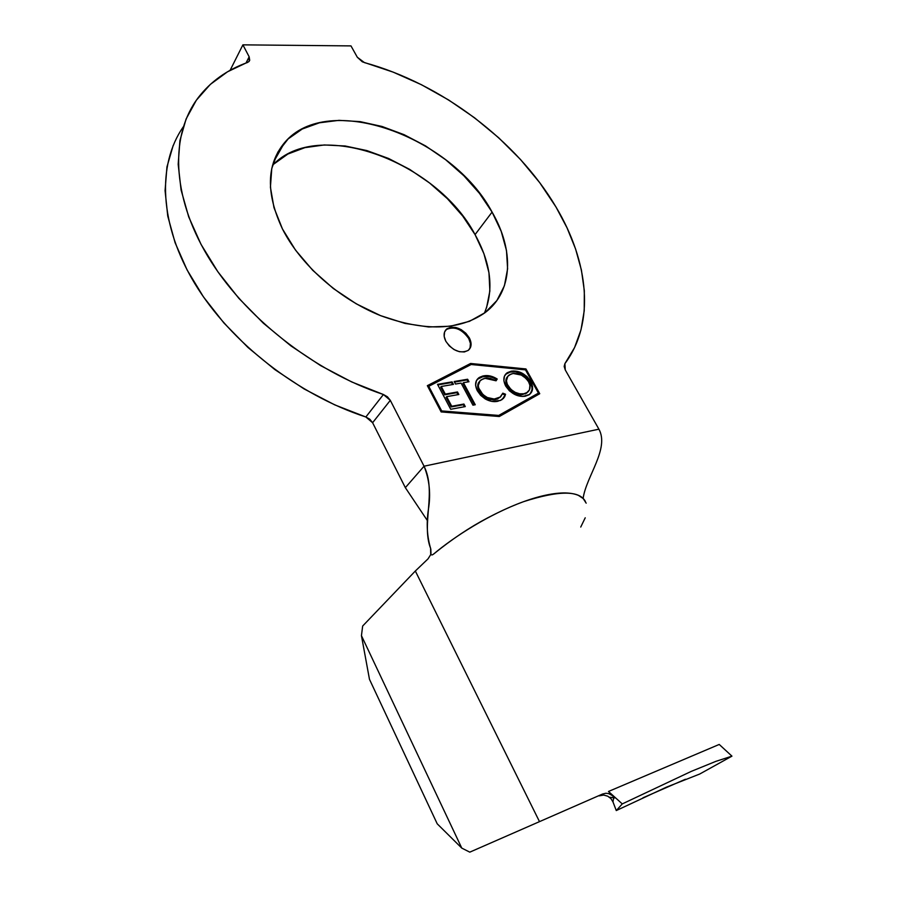 <?xml version="1.0" encoding="UTF-8"?>
<svg xmlns="http://www.w3.org/2000/svg" width="897" height="897" viewBox="0 0 897 897"><rect width="100%" height="100%" fill="white"/><g stroke="black" fill="none" stroke-linecap="round" stroke-linejoin="round"><path stroke-width="1.35" d="M469.131 349.583L469.131 349.595C471.104 346.578 470.97 342.878 468.727 338.517L469.299 337.821C472.001 343.259 471.631 347.464 468.178 350.435C460.15 353.889 452.705 350.828 445.831 341.275L449.307 345.917L454.061 349.583L459.354 351.702L464.366 351.96L468.335 350.323L470.656 347.049L470.981 342.665L469.299 337.821L465.857 333.247L461.17 329.625L455.945 327.506L450.967 327.203L446.964 328.773L444.576 331.991L444.172 336.386L445.831 341.275C443.219 335.927 443.567 331.789 446.863 328.851C454.88 325.263 462.359 328.246 469.299 337.821L468.727 338.517C461.798 328.952 454.319 325.97 446.302 329.558L445.394 330.41M492.083 212.084C514.317 250.263 513.106 291.503 485.266 312.504C459.578 330.601 424.685 331.643 380.608 315.654C339.324 299.105 300.641 264.907 282.454 228.959L295.55 250.162L312.739 270.311L333.269 288.464L356.21 303.791L380.496 315.609L405.007 323.425L428.643 326.979L450.429 326.216L469.49 321.317L485.131 312.605L496.871 300.562L504.406 285.762L507.601 268.853L506.48 250.487L501.21 231.348L492.083 212.084L479.458 193.337L463.805 175.7L445.63 159.711L425.514 145.886L404.099 134.685L382.055 126.477L360.089 121.622L338.965 120.344L319.433 122.799L302.255 129.011L288.161 138.9L277.812 152.187L271.769 168.49L270.423 187.226L273.989 207.667L282.454 228.959C265.736 193.214 266.431 164.443 284.54 142.657C327.764 90.788 452.066 136.68 492.083 212.084L475.062 234.61L492.083 212.084M484.414 313.143C494.112 289.63 490.995 263.46 475.062 234.61L462.74 216.076L447.39 198.674L429.528 182.954L409.727 169.41L388.614 158.489L366.851 150.573L345.154 145.987L324.254 144.966L304.913 147.646L287.87 154.037L273.865 164.039M183.235 126.903C156.93 164.712 159.173 224.721 194.884 283.71C230.652 342.598 298.006 394.927 365.853 416.993L383.423 394.512C313.58 371.313 243.995 316.663 207.644 256.049C171.327 195.333 170.15 134.584 198.271 97.582C210.694 81.504 227.109 69.798 247.505 62.476L249.187 61.31L249.164 56.814L245.991 63.037L249.164 56.814L242.896 44.85L230.103 70.325L242.896 44.85L350.985 45.904L357.32 57.251L364.451 62.622C441.47 83.623 517.031 140.964 555.961 206.949C588.981 262.126 595.216 323.043 564.908 363.621L564.157 366.447L565.267 369.934L598.916 429.181L424.057 466.205L390.307 400.354L387.437 396.799L383.423 394.512L351.759 381.965L320.633 365.617L290.897 345.872L263.382 323.223L238.815 298.297L217.87 271.769L201.051 244.399L188.718 216.895L181.082 189.985L178.178 164.33L179.927 140.504L186.094 118.998L196.365 100.195L210.324 84.396L227.535 71.782L248.929 61.613L249.714 60.29L249.164 56.814L242.896 44.85L350.985 45.904L357.32 57.251L362.321 61.803L393.155 72.13L421.388 84.688L448.691 100.016L474.591 117.81L498.665 137.746L520.507 159.498L539.725 182.685L555.961 206.949L567.05 227.872L575.594 249.007L581.413 270.064L584.328 290.763L584.227 310.788L580.998 329.838L574.573 347.554L564.908 363.621L565.267 369.934L598.916 429.181C609.657 448.724 586.021 476.744 583.117 498.485M538.424 393.11L498.732 415.434L441.694 410.938L428.755 386.304L471.16 364.507L525.496 369.867L538.996 394.142L525.496 369.867L471.16 364.507L428.755 386.304L441.694 410.938L498.732 415.434L538.424 393.11M489.751 376.695L482.014 376.762L477.26 379.353L483.214 376.516L483.808 375.821L482.608 376.078L479.379 377.413L476.442 380.687L475.578 385.351L477.305 390.733L480.624 395.297L485.165 398.896L491.657 401.363L500.537 400.466L504.619 396.911L505.549 394.254L502.825 393.166L500.548 396.934L494.247 399.03L487.329 397.528L482.911 394.613L478.65 387.964L478.28 385.497L480.063 380.821L483.135 378.814L486.499 378.142L490.401 378.444L496.075 380.799L497.218 379.027L490.345 376.011L485.355 375.63L483.214 376.516C487.475 375.708 491.948 376.774 496.624 379.711L497.218 379.027C492.543 376.09 488.069 375.024 483.808 375.821L479.032 377.637C475.152 380.563 474.58 384.925 477.305 390.733L485.165 398.896C489.627 401.351 493.81 402.159 497.689 401.307L502.118 399.591L505.549 394.254L502.825 393.166L499.887 397.427L496.333 398.795C489.84 399.815 484.29 397.046 479.704 390.498C477.462 385.71 477.978 382.144 481.229 379.801L485.042 378.31L496.075 380.799L497.218 379.027L495.963 380.732L496.624 379.711L494.953 378.68M450.698 409.279L465.285 406.588L463.917 404.031L451.729 406.263L446.65 396.665L458.838 394.501L457.492 391.967L445.304 394.108L441.257 386.484L453.445 384.398L452.11 381.875L437.523 384.353L450.698 409.279L465.285 406.588L463.917 404.031L451.729 406.263L446.65 396.665L458.838 394.501L457.492 391.967L445.304 394.108L441.257 386.484L453.445 384.398L452.11 381.875L437.523 384.353L450.698 409.279M461.092 383.086L472.932 405.175L475.264 404.749L463.435 382.683L468.974 381.741L467.629 379.24L454.174 381.528L455.519 384.039L461.092 383.086L472.932 405.175L475.264 404.749L463.435 382.683L468.974 381.741L467.629 379.24L454.174 381.528L455.519 384.039L461.092 383.086M505.65 385.99L509.474 390.879L514.654 394.422L522.805 396.452L529.421 394.534L531.988 391.193L532.571 386.607L530.777 381.416L526.976 376.549L521.819 373.006L513.689 370.966L507.085 372.838L504.45 376.135L503.89 380.754L505.65 385.99C511.099 393.783 517.625 397.192 525.261 396.216L529.084 394.77C533.087 391.832 533.648 387.381 530.777 381.416C525.384 373.668 518.87 370.248 511.223 371.179L507.231 372.726C503.352 375.641 502.825 380.07 505.65 385.99M470.6 363.476L427.342 385.665L441.145 411.936L499.315 416.511L539.747 393.716L525.956 368.947L470.6 363.476L470.017 364.171L525.496 369.867L525.956 368.947L470.6 363.476L427.342 385.665L441.145 411.936L499.315 416.511L539.747 393.716L525.956 368.947L525.362 369.631L470.017 364.171L470.6 363.476M719.226 744.443L731.941 756.149L699.604 774.089L731.941 756.149L719.226 744.443L608.491 791.468L622.271 803.914L691.34 771.353L715.851 761.362L731.941 756.149L715.851 761.362L691.34 771.353L622.271 803.914L608.491 791.468L719.226 744.443M699.481 774.122L666.336 787.207L616.542 810.439M616.273 810.574L612.976 801.907L616.273 810.574L622.271 803.914L616.273 810.574M603.479 795.09L599.14 795.874L602.582 794.024L599.14 795.874M608.973 791.905L613.526 796.222L613.683 798.857M430.594 548.347C426.994 536.26 426.288 523.186 428.441 509.115C430.908 493.978 429.439 479.671 424.057 466.205L405.343 487.654L372.603 422.722L390.307 400.354L424.057 466.205C436.761 491.904 421.164 524.162 430.594 548.347L430.728 554.581L428.037 558.853L415.333 571.008L362.657 626.039L361.446 635.659L461.776 848.102L469.793 852.15L602.582 794.024L605.823 793.262L609.175 793.643L612.236 795.134L613.694 797.388L612.976 801.907L610.924 798.588L607.74 796.188L603.86 795.112M583.196 497.925C586.414 476.273 609.568 448.556 598.916 429.181L424.057 466.205L405.343 487.654L427.555 520.843L405.343 487.654L372.603 422.722L369.811 419.224L365.853 416.993L334.704 404.85L304.128 388.95L274.942 369.654L247.964 347.475L223.936 322.998L203.462 296.907L187.069 269.907L175.106 242.739L167.75 216.087L165.07 190.624L166.954 166.909L173.188 145.437M486.544 307.806L489.874 290.942L488.955 272.688L483.92 253.694L475.062 234.61C436.783 161.449 317.684 116.823 272.52 165.373M602.582 794.024L469.793 852.15L461.776 848.102L437.22 823.816L369.474 679.321L361.446 635.659L369.474 679.321L437.22 823.816L461.776 848.102L361.446 635.659L362.657 626.039L415.333 571.008L539.445 821.54L415.333 571.008L428.037 558.853L430.728 554.581L432.074 554.974L433.43 554.211C454.151 536.641 489.56 514.048 523.568 501.67C558.797 490.401 579.395 490.311 585.36 501.401M586.178 503.161L583.185 498.553L578.464 495.402C570.324 491.948 558.282 492.128 542.326 495.94C526.292 499.82 508.083 507.108 487.71 517.838C469.68 527.301 451.583 539.422 433.43 554.211M580.74 527.044L585.225 517.804M430.818 549.02L430.964 553.718M642.947 797.814L685.431 779.246M608.312 793.43L613.526 796.222M427.51 385.99L470.017 364.171L427.51 385.99M428.183 387.011L441.111 411.622L498.127 416.118L537.819 393.783L498.127 416.118L498.732 415.434L498.127 416.118L441.111 411.622L441.694 410.938L441.111 411.622L428.183 387.011L428.755 386.304L428.183 387.011M445.394 330.399L446.437 329.457M450.395 327.91L455.384 328.212M460.598 330.331L465.285 333.953L468.727 338.517L470.409 343.36L470.073 347.756M437.814 384.903L452.11 381.875L451.527 382.571L452.57 384.544L451.527 382.571L437.814 384.903M440.685 387.179L441.257 386.484L440.685 387.179L444.721 394.815L445.304 394.108L444.721 394.815L457.492 391.967L456.898 392.662L457.963 394.658L456.898 392.662L444.721 394.815L440.685 387.179M446.067 397.36L446.65 396.665L446.067 397.36L451.146 406.958L463.917 404.031L463.334 404.726L464.411 406.745L463.334 404.726L451.146 406.958L446.067 397.36M454.465 382.077L467.629 379.24L467.045 379.936L468.088 381.887L467.045 379.936L454.465 382.077M462.852 383.378L463.435 382.683L462.852 383.378L474.39 404.906L462.852 383.378M479.592 381.382C477.26 383.826 477.092 387.089 479.11 391.182L479.704 390.498L479.11 391.182C483.696 397.73 489.235 400.499 495.738 399.479L499.887 397.427M503.576 398.279L504.944 394.938L502.555 393.985L504.944 394.938L505.549 394.254L503.352 398.582M498.037 398.795L496.904 399.199M494.729 399.625L493.092 399.714M491.41 399.602L489.583 399.243M486.768 398.223L483.304 396.126M480.512 393.335L479.749 392.258M478.437 389.758L478.045 388.625M477.686 386.282L477.798 384.847M477.989 384.062L478.437 382.963M505.437 374.419L510.628 371.863C518.264 370.932 524.779 374.341 530.161 382.1L530.777 381.416L530.161 382.1C532.605 386.842 532.627 390.756 530.228 393.85M521.224 373.679L515.73 371.851L509.474 372.109M508.397 372.468L505.46 374.397M530.205 393.861L531.876 390.139M531.966 387.28L529.387 380.799L524.442 375.641M528.109 391.709L526.561 393.133L528.098 391.709M526.203 393.357L525.507 393.727M524.823 394.007L527.167 392.46L523.803 393.772C517.636 394.579 512.322 391.854 507.893 385.587L507.287 386.259C511.716 392.527 517.02 395.252 523.198 394.445M522.245 394.579L519.038 394.478M516.425 393.794L512.983 392.146M511.099 390.823L507.915 387.313M506.693 385.037L505.908 382.335M506.626 377.906L507.175 377.065M507.78 376.381L510.853 374.094L513.319 373.5L521.28 375.047L526.001 378.377L528.58 381.797L529.903 385.228L529.488 389.791L526.808 392.684L523.803 393.772L519.688 393.805L515.214 392.359L510.998 389.533L507.287 384.353L506.435 380.72L507.78 376.381C505.392 378.837 505.235 382.122 507.287 386.259L507.893 385.587C505.616 380.777 506.11 377.211 509.339 374.901L512.669 373.589C518.87 372.849 524.173 375.596 528.58 381.797C530.901 386.596 530.43 390.15 527.167 392.46M372.603 422.722L365.853 416.993L383.423 394.512L390.307 400.354L372.603 422.722M609.411 797.22L615.667 797.938M284.54 142.657L273.484 162.133M446.302 329.558L446.863 328.851M479.032 377.637L478.449 378.332M507.231 372.726L506.637 373.41"/></g></svg>
